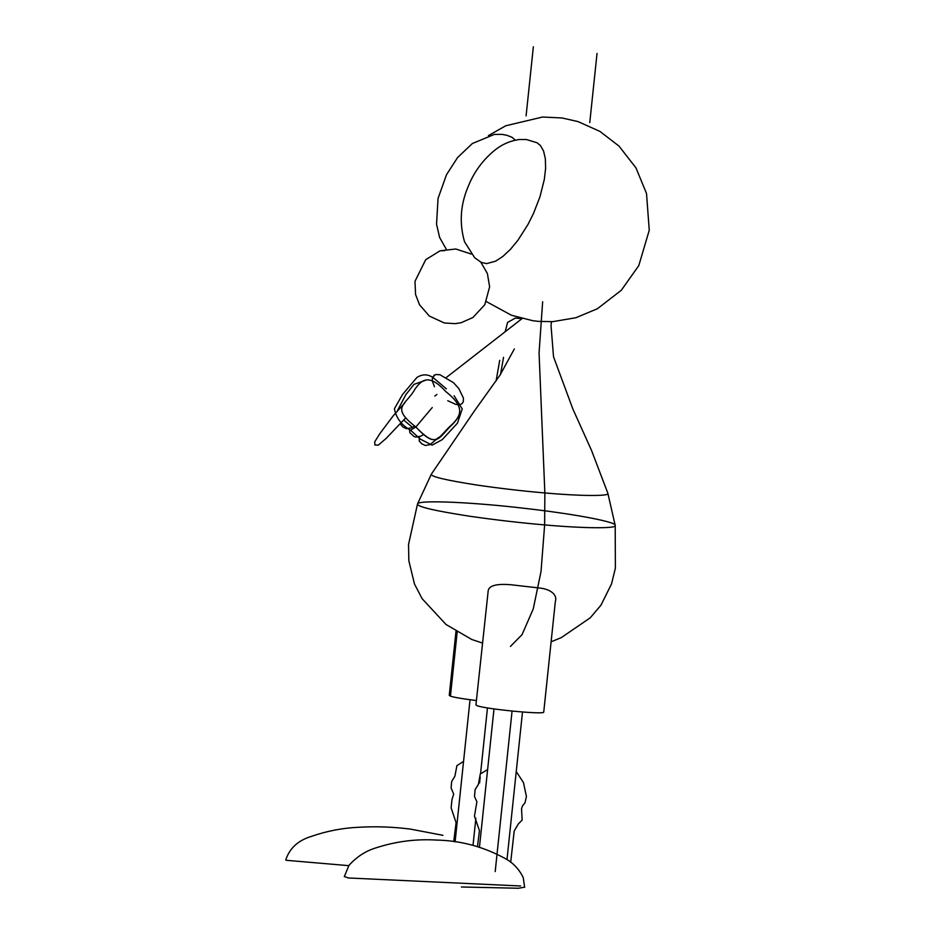 <?xml version="1.0" encoding="UTF-8"?>
<svg xmlns="http://www.w3.org/2000/svg" width="935" height="935" viewBox="0 0 935 935"><rect width="100%" height="100%" fill="white"/><g stroke="black" fill="none" stroke-linecap="round" stroke-linejoin="round"><path stroke-width="1.4" d="M514.343 348.93L499.98 375.192L474.162 411.307L431.386 474.103L417.536 503.895C416.648 506.595 433.933 510.697 469.382 516.19C495.48 519.953 520.561 522.864 544.637 524.909C581.944 528.287 617.626 528.859 615.207 525.4C617.158 522.279 577.187 514.297 524.921 508.371C474.267 502.34 418.354 499.652 417.536 503.895C416.648 506.595 433.933 510.697 469.382 516.19C495.48 519.953 520.561 522.864 544.637 524.909C581.944 528.287 617.626 528.859 615.207 525.4L615.382 568.164L611.537 583.919L600.924 605.261L590.23 617.825L561.339 637.6L551.124 641.796M542.651 301.713L539.063 352.951L544.86 492.944C523.366 491.12 500.961 488.526 477.656 485.16C445.633 480.193 430.217 476.511 431.386 474.103C430.217 476.511 445.633 480.193 477.656 485.16C500.961 488.526 523.366 491.12 544.86 492.944C578.566 496.006 610.59 496.473 607.855 493.294L591.575 450.541L572.793 408.829L553.52 356.738L551.042 325.731L551.393 321.698M446.299 249.271L439.614 237.432L436.54 224.178L438.048 198.454L446.509 174.681L457.577 157.559L472.35 143.522L494.381 134.406L502.235 134.383L507.039 135.341L512.076 137.328L515.325 140.145M481.221 262.373L486.632 263.635L495.737 261.11L502.855 256.435L510.381 249.4L517.85 240.365L527.971 224.494L533.523 213.402L539.962 196.794L544.334 179.403L545.608 168.394L545.339 158.716L543.551 150.979L540.442 145.533L536.994 142.739L526.428 139.525L519.1 139.537C510.089 140.846 501.99 144.387 494.814 150.161C482.518 160.224 473.519 172.671 467.792 187.503C460.347 205.361 459.26 223.453 464.543 241.779L474.676 257.733L481.221 262.373M432.25 407.543L415.865 426.991C389.673 406.632 406.176 405.463 415.245 388.644C421.054 381.188 428.031 372.072 445.925 391.683C466.588 408.046 459.564 416.297 453.066 423.52C437.054 437.335 437.335 449.91 415.865 426.991C389.673 406.643 406.176 405.463 415.245 388.644C421.054 381.188 428.031 372.072 445.925 391.683C466.588 408.046 459.564 416.297 453.276 423.532C438.164 437.428 437.837 449.957 415.865 426.991L410.5 430.17C401.477 425.098 396.113 417.945 394.406 408.724L402.517 394.535L416.881 377.518C422.071 374.07 427.388 374.012 432.823 377.319L446.357 388.855M411.482 426.559L403.745 420.037L411.482 426.559M397.585 410.383L405.848 394.663L414.03 384.355L426.489 379.949L414.03 384.355L405.848 394.663L397.585 410.383M455.976 631.441L449.256 695.395L450.436 696.143C453.942 697.37 462.603 698.831 476.406 700.537M477.13 705.703C485.23 709.034 544.743 714.901 543.738 712.073L555.332 601.614C557.681 594.976 550.692 589.05 539.32 587.998L510.44 584.691C495.62 583.557 488.175 585.883 488.105 591.645L475.938 704.943L477.13 705.703M510.44 646.424L522.057 634.631L533.242 608.954L541.026 571.495L544.637 524.909L544.86 492.944C578.566 496.006 610.59 496.473 607.855 493.294L615.207 525.4M286.297 860.293L348.767 865.658M344.325 876.492L348.416 877.977L520.538 885.983M434.81 396.078L436.902 394.441M375.367 444.99L378.301 445.153L386.248 438.316L405.65 417.922M487.462 707.924L480.602 773.233M480.216 776.927L479.585 782.946M475.88 818.207L473.017 845.415M512.064 711.067L495.199 871.56M503.533 357.345L500.529 374.351M444.791 250.638L440.058 250.814L425.705 259.708L414.988 281.283L415.549 294.467L419.464 304.681L429.294 316.03L444.37 322.984L455.322 323.662L461.235 322.68L472.935 317.503L484.809 304.705L489.624 286.811L487.38 273.511L480.8 262.139M457.157 632.165L450.436 696.143M434.658 375.414L432.449 377.366L432.274 380.919L434.448 386.728M463.55 761.382L456.923 765.636L454.901 776.19L451.663 781.543L451.102 787.995L453.685 794.096L451.944 799.694L451.137 807.852L456.081 822.671L453.732 841.652M487.614 769.598L480.286 774.005L478.369 784.43L475.109 789.643L474.501 796.55L476.897 801.762L474.454 816.126L479.456 830.677L477.481 846.631M510.685 862.245L514.203 831.016L518.259 824.039L522.139 820.065L521.543 808.822L522.525 805.841L524.991 802.838L526.417 796.55L523.506 782.677L516.681 772.216M446.416 377.424L522.081 318.59M417.536 503.895L408.537 544.462L408.84 560.743L414.474 583.989L422.117 598.68L445.995 624.475L471.801 639.505L482.448 643.046M404.82 402.821L393.132 415.935L379.867 433.606L374.736 441.799L374.888 445.037M414.579 425.986L411.271 427.856L406.515 428.721L402.903 427.014L400.215 423.847M423.906 434.424L420.692 436.236L415.935 437.101L414.053 436.528L409.857 432.706L409.53 429.422M438.585 437.475L430.1 444.616L425.343 445.492L421.732 443.786L419.266 441.086L419.301 436.738M470.036 699.731L455.1 841.851M493.996 708.917L479.456 847.215M522.501 712.003L506.992 859.604M533.359 46.75L526.089 115.917M589.763 122.614L597.033 53.447M521.975 318.671L515.349 318.087L507.611 322.411L505.169 331.738M499.711 360.314L496.088 381.024M471.252 254.051L455.766 248.99L440.058 250.814M410.5 430.17L420.399 439.181L432.099 445.13L442.232 439.66L457.402 423.239L462.241 409.004L454.118 395.75M486.364 301.596L511.468 315.259L532.938 320.74L538.735 321.406L552.889 321.628L575.866 317.736L597.383 308.749L621.296 290.282L638.78 265.633L649.252 230.255L646.517 193.51L635.987 167.914L618.982 146.07L599.943 131.414L578.029 121.597L562.029 117.962L542.569 117.027L505.73 125.781L488.421 135.598M447.748 400.718L455.836 404.411L459.973 404.586L461.832 403.791L463.246 401.933L463.479 398.205L458.828 388.563L453.463 382.672L439.917 374.725L435.78 374.549L433.875 375.379M442.933 835.329L410.442 829.111C393.238 826.879 375.975 826.26 358.666 827.276C342.549 828.001 326.864 831.016 311.612 836.311C298.207 840.331 289.593 848.209 285.748 859.943M524.652 887.315L523.226 877.521C519.124 869.316 513.362 863.122 505.975 858.949C484.096 846.865 460.967 840.577 436.587 840.074C416.11 838.812 395.949 841.395 376.092 847.823C365.737 850.932 356.691 856.787 348.965 865.401L344.302 876.644M461.411 886.988L518.469 888.25L524.664 887.175"/></g></svg>
